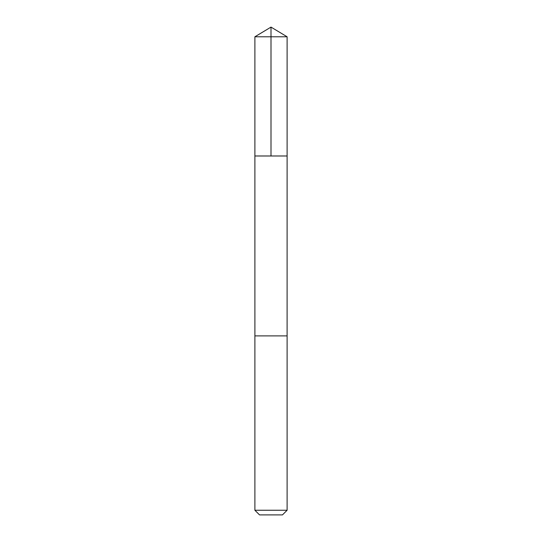 <?xml version="1.0" encoding="UTF-8"?>
<svg xmlns="http://www.w3.org/2000/svg" width="542" height="542" viewBox="0 0 542 542"><rect width="100%" height="100%" fill="white"/><g stroke="black" fill="none" stroke-linecap="round" stroke-linejoin="round"><path stroke-width="0.81" d="M254.889 155.988L287.111 155.988L287.111 36.781L254.889 36.781L254.889 155.988L287.111 155.988L287.104 335.891L254.896 335.891L254.889 155.988M270.648 335.891L254.889 335.891L254.889 510.252L287.111 510.252L287.111 335.891L270.648 335.891M287.111 510.252L282.463 514.9L259.537 514.9L254.889 510.252M271 155.988L271 27.1L254.889 36.781M271 27.1L287.111 36.781"/></g></svg>
